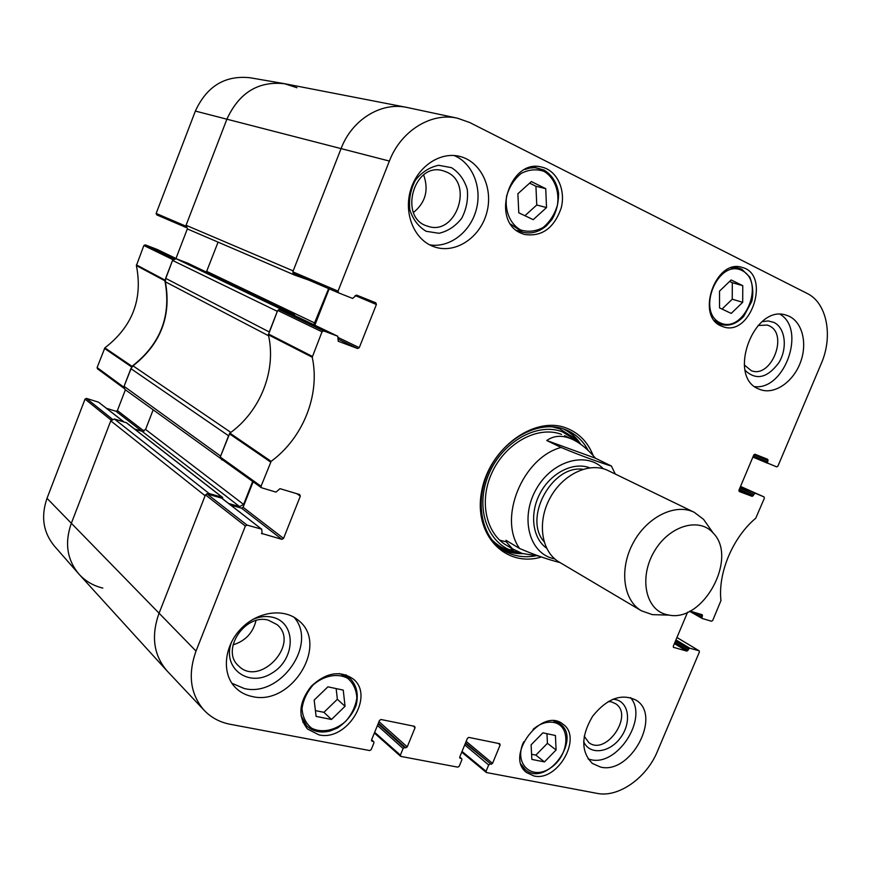<?xml version="1.0" encoding="UTF-8"?>
<svg xmlns="http://www.w3.org/2000/svg" width="871" height="871" viewBox="0 0 871 871"><rect width="100%" height="100%" fill="white"/><g stroke="black" fill="none" stroke-linecap="round" stroke-linejoin="round"><path stroke-width="1.31" d="M112.337 419.169L86.425 398.395L85.031 399.103L47.012 498.321C40.752 516.525 43.202 532.431 54.383 546.052L78.706 573.837C67.034 559.618 64.541 542.883 71.204 523.645L111.074 420.062L112.141 419.267M86.425 398.395L98.521 402.173L123.834 421.902M124.009 421.956L98.521 402.173M106.523 408.325L116.017 411.275L141.886 431.243M144.063 431.101L117.389 410.579L116.017 411.275M117.389 410.579L125.391 389.805M174.015 258.796L145.25 244.849L143.867 245.502L136.399 265.568C142.953 299.189 132.436 326.614 104.868 347.856L97.106 367.562L97.432 368.771L124.052 388.346L123.747 387.127L131.989 366.31C160.58 344.165 171.554 315.661 164.902 280.8L172.839 259.612L173.906 258.85M145.25 244.849L157.15 249.433L177.662 259.297L157.15 249.433M175.964 258.469L187.341 228.91M186.013 227.385L185.741 226.101L226.939 119.077C239.09 92.751 258.241 80.949 284.403 83.67L250.021 77.748C225.012 75.124 206.797 86.24 195.365 111.074L156.149 213.439L156.736 214.865L186.046 227.462L156.715 214.854M284.403 83.67L296.989 87.742M102.832 588.077C93.175 585.758 85.129 581.011 78.706 573.837M312.232 357.219L322.009 331.807L323.685 330.936L279.308 309.597L277.697 310.414L268.388 334.802C276.619 370.382 260.516 411.177 229.879 433.116L220.265 457.035L220.624 458.451L261.42 487.727L261.06 486.247L271.142 461.347C303.228 437.775 320.354 394.726 312.232 357.219L268.388 334.802M296.815 493.683L300.321 496.143L299.678 494.543L279.983 488.664L276.009 492.115L261.42 487.727M300.321 496.143L283.554 538.398L243.096 507.281L241.507 508.152L281.899 539.345L283.554 538.398M281.899 539.345L261.463 533.379M261.376 529.089L247.048 525.104L207.08 493.955L221.659 498.136L261.746 529.274L262.095 533.879M371.579 739.904L373.779 741.754L373.931 742.909L371.209 749.604L369.729 750.562L230.184 724.28C219.797 722.277 211.109 717.595 204.108 710.257C190.357 694.339 187.668 674.622 196.019 651.083L245.35 526.062L247.048 525.104M373.387 741.569L371.492 740.753M413.224 726.066L415.075 727.666L414.552 726.327L380.975 719.49L379.495 720.426L371.547 739.969L372.102 741.319M415.075 727.666L407.225 746.872L378.994 721.656M378.352 723.246L405.777 747.819L407.225 746.872M405.777 747.819L404.536 747.579L378.101 723.866M377.448 725.467L403.088 748.516L404.536 747.579M403.088 748.516L400.388 755.124L374.661 732.315M459.703 757.095L461.717 758.695L461.87 759.817L459.235 766.23L457.841 767.155L400.921 756.431L400.388 755.124M461.39 758.543L459.681 757.857M498.212 743.399L500.15 744.966L499.693 743.703L468.827 737.399L467.433 738.314L459.736 757.03L460.215 758.314M500.15 744.966L492.54 763.377L466.17 741.395M465.56 742.876L491.179 764.281L492.54 763.377M491.179 764.281L465.343 743.409M464.733 744.89L488.685 764.978L490.046 764.063M488.685 764.978L486.062 771.303L462.033 751.444M676.941 637.507L699.195 650.844L699.391 652.009L657.431 751.335C646.685 777.836 618.443 797.89 597.136 793.383L486.53 772.555L486.062 771.303M699.054 650.779L689.788 648.209L675.94 639.902M675.428 641.1L688.591 649.015L689.788 648.209M688.591 649.015L688.046 650.299L674.894 642.373M674.383 643.582L686.849 651.105L688.046 650.299M686.849 651.105L673.359 647.295M687.6 612.182L673.283 646.206L673.631 647.458M689.941 611.061L702.309 614.763L701.982 617.256L692.347 611.78M764.085 496.938L740.535 486.421L764.085 496.938L764.357 498.234L755.756 518.201C732.783 537.407 717.846 572.922 720.948 600.609L712.728 620.446L711.542 621.241L702.32 618.508L701.982 617.256M764.052 496.927L740.317 486.954M739.86 488.021L753.861 494.282L755.048 493.53M753.861 494.282L753.306 495.588L739.327 489.306M738.88 490.395L752.119 496.35L753.306 495.588M752.119 496.35L739.207 491.494M753.872 454.782L768.037 460.672L767.743 459.333L754.972 454.237L753.774 454.978L738.946 490.199L739.239 491.516M768.037 460.672L767.493 461.978L753.317 456.066M355.172 295.53L376.392 304.523L375.804 302.792L356.566 295.106L352.613 298.437L338.667 292.896L338.046 291.132L389.381 161.059C400.845 130.846 431.178 112.13 457.395 118.184L469.73 122.528L807.167 293.451C827.058 302.956 833.286 336.25 821.244 363.61L777.923 466.127L776.747 466.878L752.892 457.079L767.787 463.318L767.493 461.978M376.392 304.523L359.266 347.671L338.394 337.61M337.894 338.982L357.633 348.531L359.266 347.671M357.633 348.531L338.122 341.203M279.308 309.597L293.571 315.008L337.763 336.239L338.296 341.29M337.676 336.206L323.685 330.936M721.199 325.994C695.483 316.075 715.635 258.524 741.907 267.353C771.347 274.071 751.129 337.251 723.126 326.745L721.199 325.994M533.934 775.963L526.607 772.588C504.146 756.322 541.816 706.348 562.916 724.149C582.873 737.138 557.832 781.929 533.934 775.963M318.906 734.863L307.517 729.016C297.61 716.463 298.862 702.189 311.285 686.185C326.102 672.521 340.071 670.104 353.18 678.955C375.031 695.875 346.996 741.722 318.906 734.863M521.196 233.232C490.221 221.147 509.666 157.912 541.795 167.112C557.048 170.444 566.041 190.041 561.131 208.213C553.956 228.311 541.708 237.054 524.386 234.43L521.196 233.232M759.077 389.119C726.545 377.448 753.763 303.304 786.469 315.269C801.418 319.603 807.95 341.628 800.732 361.596C793.742 381.64 774.765 394.977 760.296 389.609L759.077 389.119M600.467 767.046L592.389 763.442C580.859 751.847 580.935 736.104 592.618 716.234C607.065 698.422 621.567 693.066 636.102 700.175C662.254 715.624 630.648 774.929 600.467 767.046M252.111 696.506C245.546 695.134 239.982 692.173 235.442 687.611C221.593 673.795 223.858 646.587 240.657 629.091C257.261 611.409 284.011 607.74 298.535 620.468C329.456 644.213 291.567 706.457 252.111 696.506M431.776 245.862C413.475 238.055 403.621 212.611 410.72 189.671C417.601 166.655 439.92 151.565 459.365 156.312C481.042 161.244 493.705 188.539 486.639 213.155C479.932 237.87 455.37 254.082 434.553 246.939L431.776 245.862M593.227 455.664C587.958 442.272 579.095 433.105 566.607 428.162C534.478 415.195 489.023 448.315 481.576 491.68C473.301 534.99 505.583 567.99 541.544 556.961M518.789 212.818L517.875 193.743L531.364 181.582L545.736 188.659L546.52 207.57L533.226 219.655L518.789 212.818M331.492 719.468L316.108 716.398L314.159 700.099L327.91 686.827L343.25 690.104L345.047 706.294L331.492 719.468L323.914 712.326L337.36 699.282L336.152 688.58M531.854 759.403L531.103 744.836L542.894 732.827L555.437 735.516L556.079 749.996L544.44 761.907L531.854 759.403M719.544 307.888L719.533 291.132L731.15 279.961L742.767 285.677L742.691 302.313L731.215 313.418L719.544 307.888M314.834 325.221L329.173 288.834M457.395 118.184L407.247 107.503C381.52 101.569 352.047 119.458 341.127 148.473L292.808 271.828L293.44 273.527L338.634 292.885L293.418 273.516M207.08 493.955L205.458 494.848L158.914 613.652C150.944 636.331 153.721 655.482 167.243 671.116L204.108 710.257M222.268 498.615L221.659 498.136M230.684 505.071L241.507 508.152M243.096 507.281L253.134 481.783M524.919 215.725L536.754 205.001L535.937 186.252L529.622 183.15M546.52 207.57L536.754 205.001M545.736 188.659L535.937 186.252M722.037 309.063L732.25 299.199L732.293 282.694L729.648 281.398M742.691 302.313L732.25 299.199M742.767 285.677L732.293 282.694M531.593 754.253L535.85 755.124L547.424 743.311L546.966 733.698M544.44 761.907L535.85 755.124M556.079 749.996L547.424 743.311M315.411 710.605L323.914 712.326M345.047 706.294L337.36 699.282M501.119 548.828C507.804 552.268 515.055 553.88 522.872 553.662M580.815 444.319C576.733 438.004 571.539 433.083 565.225 429.555M578.3 442.61L576.079 440.334L562.492 431.864C536.59 421.771 500.466 442.882 487.793 476.698C474.695 510.384 488.871 546.041 516.111 551.931L519.649 552.595M561.545 434.389C537.843 425.255 505.028 443.078 491.669 473.345C477.983 503.503 487.346 537.821 510.711 547.413M499.595 540.162L506.584 541.925M745.108 370.338C756.082 380.703 767.351 378.145 778.892 362.652C787.787 348.117 785.37 327.757 773.862 322.401L768.233 320.942L762.147 321.66M758.064 325.482L767.286 325.068L768.984 325.732C788.984 334.05 771.238 378.896 751.292 370.676L744.259 364.916M754.907 386.67C784.738 390.012 806.154 329.728 780.296 314.409M451.505 167.668L438.679 165.294C429.599 167.156 421.836 172.131 415.391 180.232C410.502 189.617 408.662 199.492 409.86 209.857C412.963 219.481 418.407 226.634 426.18 231.294L438.962 233.286C447.857 231.251 455.424 226.275 461.652 218.349C466.421 209.214 468.293 199.568 467.27 189.399C464.406 179.829 459.159 172.589 451.505 167.668M446.736 172.088C474.216 183.759 455.555 236.477 427.748 226.199C398.199 218.577 413.464 161.712 442.871 170.694L446.736 172.088M413.475 212.502C425.571 202.518 428.957 189.987 423.644 174.94M429.643 244.838C449.229 248.191 470.068 232.459 476.143 210.161C482.436 187.94 472.703 163.095 454.052 155.506M231.762 641.492C221.19 667.676 248.398 688.286 271.915 673.152C295.835 659.205 296.554 622.547 272.536 617.256C266.08 615.786 259.416 616.548 252.546 619.553M268.431 620.206L277.065 624.627C300.626 643.789 259.373 687.927 238.36 665.684C220.57 650.202 245.132 613.173 268.431 620.206M233.003 644.856C245.306 641.045 252.971 632.956 255.987 620.588M231.882 683.256L244.185 688.493C280.506 697.747 318.035 643.767 294.006 617.245M583.624 741.461C589.09 755.201 608.949 753.23 620.098 738.281C631.584 723.627 629.428 702.647 615.819 699.609L612.901 699.184M608.23 701.514L611.453 701.884L615.601 703.724C634.186 715.243 605.813 756.376 588.752 742.506L584.212 736.18M588.088 758.935L590.669 759.643C617.452 766.763 648.634 718.031 630.506 697.595M535.545 555.84C523.798 557.941 513.128 556.144 503.536 550.428C480.716 536.797 474.009 499.497 489.916 468.391C505.539 437.155 539.944 419.778 564.843 429.403L567.892 430.677C576.667 434.869 583.439 441.477 588.241 450.514M595.459 458.222L611.388 466.039C603.538 463.764 580.935 455.871 561.087 447.444L546.759 440.508L595.459 458.222C588.045 449.458 580.489 443.23 572.802 439.539L564.604 435.674M546.759 440.508C554.174 435.25 562.851 434.934 572.802 439.539M538.626 556.025L522.328 553.499L512.496 548.85L506.955 542.677L505.931 540.27L519.628 548.512C534.696 554.936 548.175 559.628 560.053 562.579M665.607 614.349C645.215 608.862 639.053 576.885 654.284 551.408C669.135 525.681 699.228 516.808 713.229 533.085C738.173 557.865 703.572 622.242 669.146 615.122L665.607 614.349M660.24 614.861L652.379 614.643L641.372 610.778C623.179 600.337 619.031 568.926 633.163 542.927C647.055 516.786 675.526 502.915 694.274 512.322L703.583 519.377L708.101 525.812M641.372 610.778L559.128 562.035C541.403 551.833 536.83 522.295 549.939 498.201C562.808 473.976 589.95 461.478 608.241 470.634L694.274 512.322M278.894 309.532L281.355 309.314L176.116 258.698L172.523 260.418L165.632 278.328L165.381 281.812L268.606 335.792M294.899 315.64L294.213 314.181L281.355 309.314M176.116 258.698L187.94 263.249M172.523 260.418L277.326 311.35L269.259 331.96L165.632 278.328M230.837 432.408L133.034 365.853L130.879 368.629L228.583 435.783L220.624 456.11L124.063 386.332L124.912 389.457L220.57 458.407M223.237 460.324L221.495 459.648M252.655 481.434L243.597 504.429L239.623 506.617L228.659 503.492M222.9 499.007L222.301 497.308L209.16 493.541L114.384 418.995L110.769 420.856L71.204 523.645C64.454 543.21 67.121 560.118 79.185 574.381L167.439 671.323M206.656 493.911L209.16 493.541M110.769 420.856L205.099 495.751L158.914 613.652C151.021 636.037 153.644 655.046 166.818 670.648M407.574 107.579L406.517 107.362C380.954 101.874 351.949 119.752 341.127 148.473L293.179 270.892L186.056 225.284L187.559 229.008L294.616 275.073M308.661 280.048L294.681 275.094L293.091 273.298M328.628 288.606L313.81 324.731M206.373 272.09L218.077 242.138M406.517 107.362L285.231 83.823C258.752 80.655 239.318 92.402 226.939 119.077L186.056 225.284M114.384 418.995L126.589 422.805L222.649 497.483M134.548 429L142.038 431.287L145.577 429.457L153.122 409.958M130.879 368.629L124.063 386.332M133.034 365.853C160.776 343.947 171.554 315.933 165.381 281.812M164.957 280.092L136.442 264.893M136.399 265.568L164.902 280.8M143.867 245.502L172.839 259.612M131.989 366.31L104.868 347.856M104.455 348.4L131.543 366.876M123.747 387.127L97.106 367.562M85.031 399.103L111.074 420.062M185.741 226.101L156.149 213.439M389.381 161.059L195.365 111.074M196.019 651.083L47.012 498.321M544.114 171.413C554.402 177.64 559.585 190.945 557.418 205.142C554.685 214.353 549.917 221.8 543.101 227.494C535.578 231.468 528.055 232.274 520.531 229.911C510.101 224.021 504.538 210.706 506.606 196.16C509.383 186.71 514.26 179.11 521.272 173.362C528.991 169.453 536.601 168.8 544.114 171.413M313.331 684.758C324.143 675.428 337.708 672.935 347.66 678.291C353.31 683.147 356.37 689.68 356.849 697.878C355.586 706.403 351.884 714.198 345.743 721.275C335.248 730.508 321.856 733.306 311.698 728.232C305.863 723.507 302.64 716.985 302.019 708.656C303.239 699.946 307.006 691.977 313.331 684.758M533.106 729.288C540.129 723.463 547.108 721.21 554.043 722.505C571.724 725.979 568.905 756.518 550.102 768.233C531.517 780.906 513.313 763.355 523.689 741.809M742.092 270.554C765.794 282.258 744.084 334.203 720.317 322.88C695.864 311.97 718.14 258.175 742.092 270.554M543.885 169.987L534.946 167.678L529.884 168.027L524.865 169.497M510.809 224.206L522.393 232.1C530.929 234.266 538.953 232.143 546.476 225.752L551.855 219.612C556.242 212.448 558.485 203.705 558.594 193.384C556.907 182.703 552.04 174.919 543.994 170.041L532.921 166.84M741.765 269.226L738.76 268.083L731.052 267.833M714.438 320.528L720.948 324.469C728.973 326.571 736.55 323.892 743.66 316.445L751.771 301.431C753.589 293.494 752.936 285.394 749.833 277.141L741.885 269.281L734.656 266.962M521.087 764.292L525.311 769.637C546.117 788.037 582.666 739.033 559.803 723.649L553.651 720.916M300.985 715.592L306.755 725.946C313.016 731.607 320.833 733.273 330.196 730.965L337.589 727.949C346.484 721.711 352.679 714.122 356.185 705.194C358.721 694.296 356.707 685.379 350.109 678.444L339.45 673.544M499.355 547.5C506.214 551.495 513.759 553.466 521.99 553.39M580.173 443.872C575.731 437.242 570.059 432.223 563.134 428.815M577.059 441.292L573.456 437.449L559.563 428.782L551.964 426.736M491.462 539.323C497.265 545.42 504.2 549.427 512.257 551.343L517.45 552.214M509.11 549.612L513.934 549.819M573.129 439.692L570.276 435.772M312.308 356.37L268.464 333.996M271.142 461.347L229.879 433.116M229.378 433.769L270.62 462.033M277.697 310.414L322.009 331.807M338.046 291.132L292.808 271.828M261.06 486.247L220.265 457.035M205.458 494.848L245.35 526.062M698.226 613.532L702.527 615.971M689.571 611.246L702.102 618.377M519.628 548.512C497.809 518.528 522.546 457.711 561.087 447.444M554.827 558.953L551.909 558.213C528.501 551.615 520.194 516.514 536.482 488.718C552.334 460.661 586.303 451.091 603.298 468.75M544.037 541.642C523.09 518.299 551.887 464.722 582.917 469.295M546.531 548.109C532.323 538.06 529.285 513.204 540.249 492.997C551.06 472.692 573.456 461.51 589.678 467.814M294.213 314.181L187.788 263.184M222.301 497.308L126.262 422.642M243.597 504.429L145.577 429.457M239.623 506.617L142.038 431.287M315.03 323.141L206.754 271.382M522.393 232.1L516.547 230.39M720.948 324.469L716.92 323.174M559.803 723.649L556.678 721.319M525.311 769.637L522.273 767.166M350.109 678.444L345.95 674.807M306.755 725.946L302.77 722.059M516.111 551.931L517.472 552.225M577.07 441.314L576.079 440.334M293.647 315.041L337.763 336.239M222.007 498.31L261.746 529.274M371.634 739.784L373.779 741.754M400.551 756.257L374.378 733.023M486.225 772.414L461.739 752.152M459.746 757.008L461.717 758.695M676.952 637.485L699.195 650.844M689.549 611.257L702.2 618.454M611.398 466.029L615.307 474.053M514.206 549.982L505.888 544.93M713.229 533.085L703.583 519.377M669.146 615.122L652.379 614.643M187.494 228.975L294.681 275.094M294.289 314.224L187.864 263.216"/></g></svg>
